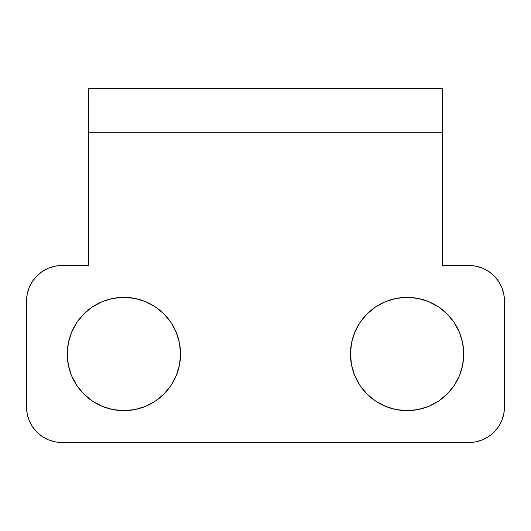 <?xml version="1.0" encoding="UTF-8"?>
<svg xmlns="http://www.w3.org/2000/svg" width="531" height="531" viewBox="0 0 531 531"><rect width="100%" height="100%" fill="white"/><g stroke="black" fill="none" stroke-linecap="round" stroke-linejoin="round"><path stroke-width="0.8" d="M407.098 410.642A56.638 56.638 0 0 1 350.46 353.998A56.638 56.638 0 0 1 407.098 297.36L418.149 298.449L428.776 301.674L438.566 306.905L447.148 313.947L454.197 322.529L459.428 332.326L462.654 342.953L463.742 353.998L462.654 365.049L459.428 375.676L454.197 385.466L447.148 394.048L438.566 401.097L428.776 406.328L418.149 409.554L407.098 410.642L396.053 409.554L385.426 406.328L375.629 401.097L367.047 394.048L360.005 385.466L354.774 375.676L351.549 365.049L350.46 353.998L351.549 342.953L354.774 332.326L360.005 322.529L367.047 313.947L375.629 306.905L385.426 301.674L396.053 298.449L407.098 297.36A56.638 56.638 0 0 1 463.742 353.998A56.638 56.638 0 0 1 407.098 410.642M123.902 297.36A56.638 56.638 0 0 1 180.54 353.998A56.638 56.638 0 0 1 123.902 410.642A56.638 56.638 0 0 1 67.258 353.998A56.638 56.638 0 0 1 123.902 297.36L134.947 298.449L145.574 301.674L155.371 306.905L163.953 313.947L170.995 322.529L176.226 332.326L179.451 342.953L180.54 353.998L179.451 365.049L176.226 375.676L170.995 385.466L163.953 394.048L155.371 401.097L145.574 406.328L134.947 409.554L123.902 410.642L112.851 409.554L102.224 406.328L92.434 401.097L83.852 394.048L76.803 385.466L71.572 375.676L68.346 365.049L67.258 353.998L68.346 342.953L71.572 332.326L76.803 322.529L83.852 313.947L92.434 306.905L102.224 301.674L112.851 298.449L123.902 297.36L134.947 298.449M27.227 414.007L26.55 407.098A35.398 35.398 0 0 0 61.948 442.502L469.052 442.502A35.398 35.398 0 0 0 504.45 407.098L504.45 300.898A35.398 35.398 0 0 0 469.052 265.5L442.502 265.5L442.502 88.498L88.498 88.498L88.498 132.75L442.502 132.75L88.498 132.75L88.498 265.5L61.948 265.5L55.045 266.177L48.401 268.195L42.281 271.467L36.918 275.868L32.517 281.231L29.245 287.351L27.227 293.995L26.55 300.898L26.55 407.098L27.227 414.007L29.245 420.645L32.517 426.765L36.918 432.134L42.281 436.535L48.401 439.807L55.045 441.819L61.948 442.502L469.052 442.502L475.955 441.819L482.599 439.807L488.719 436.535L494.082 432.134L498.483 426.765L501.755 420.645L503.773 414.007L504.45 407.098L504.45 300.898L503.773 293.995L501.755 287.351L498.483 281.231L494.082 275.868L488.719 271.467L482.599 268.195L475.955 266.177L469.052 265.5L442.502 265.5L442.502 88.929M482.599 439.807L488.719 436.535L494.082 432.134M498.483 426.765L501.755 420.645L503.773 414.007M504.45 300.898L503.773 293.995M482.599 268.195L475.955 266.177M88.498 88.982L88.498 265.5L61.948 265.5L55.045 266.177L48.401 268.195M396.053 409.554L385.426 406.328L375.629 401.097L367.047 394.048L360.005 385.466M354.774 375.676L351.549 365.049M350.46 353.998L351.549 342.953L354.774 332.326M396.053 298.449L407.098 297.36M459.428 332.326L462.654 342.953L463.742 353.998M462.654 365.049L459.428 375.676L454.197 385.466M112.851 409.554L102.224 406.328M71.572 375.676L68.346 365.049M67.258 353.998L68.346 342.953L71.572 332.326M145.574 301.674L155.371 306.905L163.953 313.947M176.226 332.326L179.451 342.953L180.54 353.998M179.451 365.049L176.226 375.676L170.995 385.466L163.953 394.048L155.371 401.097M26.55 407.098L26.55 300.898A35.398 35.398 0 0 1 61.948 265.5"/></g></svg>
